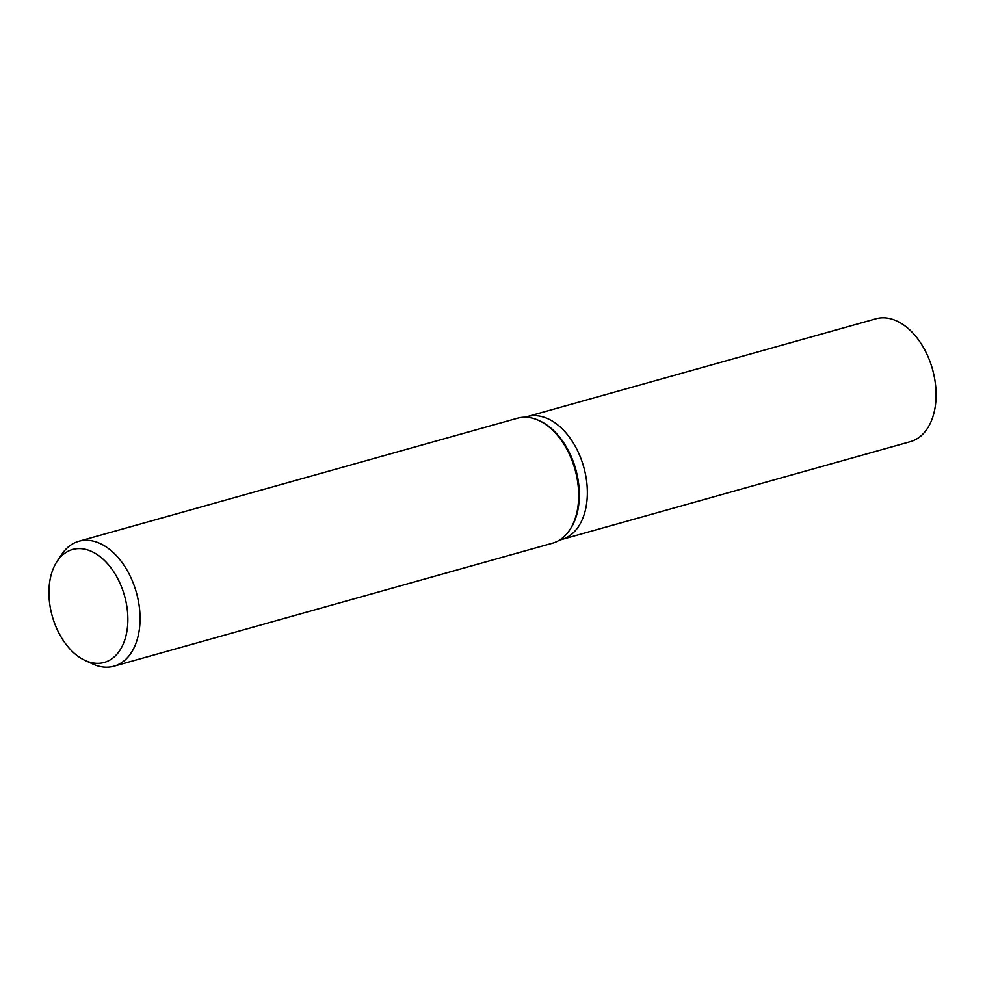<?xml version="1.0" encoding="UTF-8"?>
<svg xmlns="http://www.w3.org/2000/svg" width="985" height="985" viewBox="0 0 985 985"><rect width="100%" height="100%" fill="white"/><g stroke="black" fill="none" stroke-linecap="round" stroke-linejoin="round"><path stroke-width="1.48" d="M57.118 561.339L61.796 554.346A64.887 41.542 74.3 0 1 78.874 541.245L517.494 418.219A64.887 41.542 74.3 0 1 538.894 420.521L540.211 421.137A63.803 40.841 74.3 0 1 578.995 487.07A63.803 40.841 74.3 0 1 570.426 528.859L569.625 530.065A64.887 41.542 74.3 0 1 552.548 543.166L113.928 666.205A64.887 41.542 74.3 0 1 92.528 663.902L84.895 660.356A58.644 37.541 74.3 0 1 49.25 599.754A58.644 37.541 74.3 0 1 57.118 561.339A58.644 37.541 74.3 0 1 98.722 555.626A58.644 37.541 74.3 0 1 127.545 612.19A58.644 37.541 74.3 0 1 84.895 660.356M525.054 417.209L527.172 416.618A63.803 40.841 74.3 0 1 586.998 484.817A63.803 40.841 74.3 0 1 561.635 539.497L559.529 540.088M538.894 420.521A64.887 41.542 74.3 0 1 578.33 487.575A64.887 41.542 74.3 0 1 569.625 530.065M78.874 541.245A64.887 41.542 74.3 0 1 139.71 610.601A64.887 41.542 74.3 0 1 113.928 666.205M527.394 416.556L875.924 318.795A63.803 40.841 74.3 0 1 935.75 386.994A63.803 40.841 74.3 0 1 910.386 441.662L561.869 539.435M586.998 484.817A63.803 40.841 74.3 0 1 561.635 539.497"/></g></svg>
